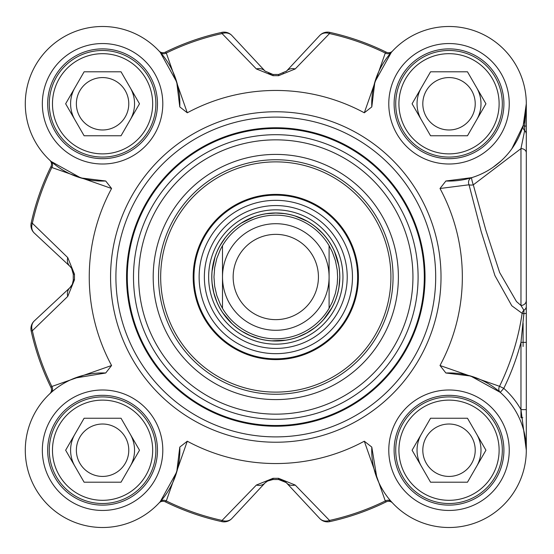 <?xml version="1.0" encoding="UTF-8"?>
<svg xmlns="http://www.w3.org/2000/svg" width="554" height="554" viewBox="0 0 554 554"><rect width="100%" height="100%" fill="white"/><g stroke="black" fill="none" stroke-linecap="round" stroke-linejoin="round"><path stroke-width="0.83" d="M526.3 103.923L524.652 126.257A5.332 0.852 0 0 0 526.3 125.64L526.3 103.778L523.218 125.384A5.332 5.194 -163.8 0 0 524.652 130.578A5.332 5.125 0 0 1 526.3 134.276L526.3 125.64M526.3 104.097L526.3 165.251M526.3 275.753L526.3 346.492M526.3 450.077L526.3 134.276M187.287 441.213L179.794 447.092L176.726 472.008L160.251 501.661L159.088 502.935A5.332 5.332 0 0 0 159.06 502.97A5.332 5.332 0 0 1 159.088 502.935A5.332 5.332 0 0 1 165.307 501.82L166.304 500.961L187.287 441.213A186.546 186.546 0 0 0 364.303 441.213L385.286 500.961L386.283 501.82A5.332 5.332 0 0 1 392.53 502.97A5.332 5.332 0 0 0 392.488 502.921L391.339 501.661A5.332 4.688 -41.7 0 0 385.286 500.961A249.293 249.293 0 0 1 329.533 520.435A10.658 9.12 137 0 1 319.7 518.475A10.658 10.658 77.6 0 0 329.789 521.619A250.505 250.505 0 0 0 386.283 501.82M286.169 482.541L278.586 479.515L283.025 480.415L286.529 482.908A10.658 10.658 0 0 0 281.744 479.951M268.261 480.56L265.061 482.908L267.118 481.184L273.004 479.515L271.405 479.619M265.061 482.908L231.891 518.475A10.658 9.12 -137 0 1 222.057 520.435L221.801 521.619A10.658 10.658 -137 0 0 231.891 518.475L265.061 482.908A10.658 8.899 -137 0 1 256.391 485.048L222.057 520.435A249.293 249.293 0 0 1 166.304 500.961A5.332 4.688 -138.3 0 0 160.251 501.661M73.28 280.109L72.345 284.306L69.887 287.734A10.658 10.658 0 0 0 72.844 282.949M72.027 269.05A10.658 10.658 0 0 0 69.887 266.266L34.32 233.096L69.887 266.266A10.658 8.899 -47 0 1 67.747 257.596L32.361 223.262L31.176 223.006A10.658 10.658 -47 0 0 34.32 233.096A10.658 9.12 -47 0 1 32.361 223.262A249.293 249.293 0 0 1 51.834 167.509L111.583 188.492L105.703 180.999A77.283 77.283 0 0 1 25.297 104.824A77.283 77.283 0 0 1 103.619 26.502A77.283 77.283 0 0 1 179.794 106.908L187.287 112.787L166.304 53.039L165.307 52.18A5.332 5.332 0 0 1 159.06 51.03L160.251 52.339L176.726 81.992L179.794 106.908M268.261 73.44L271.412 74.381L268.254 73.433M371.796 106.908L374.864 81.992L391.339 52.339L392.502 51.065A5.332 5.332 0 0 0 392.53 51.03A5.332 5.332 0 0 1 392.502 51.065A5.332 5.332 0 0 1 386.283 52.18L385.286 53.039L364.303 112.787L371.796 106.908A77.283 77.283 0 0 1 447.971 26.502A77.283 77.283 0 0 1 526.293 104.824A77.283 77.283 0 0 1 445.887 180.999L440.008 188.492L469.037 184.78L481.184 231.565L494.93 275.594L511.792 305.76L522.138 313.349A249.009 249.009 0 0 1 499.535 386.297L440.008 365.508L445.887 373.001A77.283 77.283 0 0 1 526.293 449.176A77.283 77.283 0 0 1 447.971 527.498A77.283 77.283 0 0 1 371.796 447.092L364.303 441.213M286.155 71.473A10.658 10.658 0 0 0 286.529 71.092L319.7 35.525A10.658 9.12 43 0 1 329.533 33.565L329.789 32.381A10.658 10.658 43 0 0 319.7 35.525L286.529 71.092A10.658 8.899 43 0 1 295.199 68.952L329.533 33.565A249.293 249.293 0 0 1 385.286 53.039A5.332 4.688 41.7 0 0 391.339 52.339M49.86 160.3A5.332 5.332 0 0 0 49.825 160.265A5.332 5.332 0 0 1 49.86 160.293A5.332 5.332 0 0 1 50.975 166.512L51.834 167.509A5.332 4.688 -48.3 0 0 51.134 161.456L50.137 160.556M339.754 277A63.959 63.959 0 0 0 243.815 221.607A63.959 63.959 0 0 0 243.815 332.393A63.959 63.959 0 0 0 339.754 277M222.493 308.336L220.27 304.201L216.794 295.49L214.682 286.349L213.969 277L214.682 267.651L216.794 258.51L220.27 249.799L222.493 245.664L222.493 308.336L222.493 245.664A61.826 61.826 0 0 1 329.097 245.664L332.31 251.925L335.454 260.761L337.22 269.971L337.621 277L337.22 284.029L335.454 293.239L332.31 302.075L329.097 308.336L329.097 245.664L329.097 308.336A61.826 61.826 0 0 1 222.493 308.336A61.826 61.826 0 0 0 329.097 308.336A61.826 61.826 0 0 1 222.493 308.336M329.097 245.664A61.826 61.826 0 0 0 222.493 245.664A61.826 61.826 0 0 1 329.097 245.664M329.097 277A53.302 53.302 0 0 0 249.148 230.845A53.302 53.302 0 0 0 249.148 323.155A53.302 53.302 0 0 0 329.097 277M318.432 277A42.637 42.637 0 0 0 254.473 240.076A42.637 42.637 0 0 0 254.473 313.924A42.637 42.637 0 0 0 318.432 277M523.101 346.492L523.101 323.1M522.789 417.709L520.968 417.709L520.968 409.628L526.3 409.628M511.827 148.811L523.218 125.384A5.332 0.609 16.2 0 0 524.652 126.257L524.652 130.578L520.968 148.597L520.968 305.455A5.332 5 -0 0 0 526.3 300.455M526.3 306.417A5.332 4.557 -0 0 1 523.89 310.233L520.961 305.462L516.473 301.549L499.646 272.499L485.803 229.993L473.303 184.842L520.989 148.597A5.332 4.231 0 0 1 526.3 152.828M526.3 342.351L520.968 342.351L520.968 409.628A82.615 82.615 0 0 0 503.78 388.368L499.535 386.297A5.332 4.688 -48.5 0 0 500.248 392.364L503.78 388.368A253.739 253.739 0 0 0 520.968 342.351L523.89 313.612L522.138 313.349A5.332 4.681 -65.2 0 1 523.89 310.233L523.89 313.612A5.332 0.512 0 0 0 526.3 313.183M520.968 409.628L526.3 450.222A77.283 77.283 0 0 0 500.248 392.364L470.671 376.027L445.887 373.001M471.731 177.647A5.332 0.665 72.9 0 0 473.303 184.842A5.332 2.05 -12.9 0 1 469.037 184.78A5.332 4.716 72.9 0 1 471.731 177.647L445.887 180.999M501.024 160.944L493.067 167.28M440.008 365.508A186.546 186.546 0 0 0 440.008 188.492M364.303 112.787A186.546 186.546 0 0 0 187.287 112.787M111.583 188.492A186.546 186.546 0 0 0 111.583 365.508L51.834 386.491L50.975 387.488A5.332 5.332 0 0 1 49.825 393.735L51.134 392.544A5.332 4.688 48.3 0 0 51.834 386.491A249.293 249.293 0 0 1 32.361 330.738A10.658 9.12 -133 0 1 34.32 320.904A10.658 10.658 167.6 0 0 31.176 330.994A250.505 250.505 0 0 0 50.975 387.488M179.794 447.092A77.283 77.283 0 0 1 103.619 527.498A77.283 77.283 0 0 1 25.297 449.176A77.283 77.283 0 0 1 105.703 373.001L111.583 365.508M435.693 277A159.898 159.898 0 0 1 195.846 415.472A159.898 159.898 0 0 1 195.846 138.528A159.898 159.898 0 0 1 435.693 277A159.898 159.898 0 0 0 195.846 138.528A159.898 159.898 0 0 0 195.846 415.472A159.898 159.898 0 0 0 435.693 277M157.475 103.778A54.894 54.894 0 0 1 75.122 151.318A54.894 54.894 0 0 1 75.122 56.238A54.894 54.894 0 0 1 157.475 103.778A54.894 54.894 0 0 0 75.122 56.238A54.894 54.894 0 0 0 75.122 151.318A54.894 54.894 0 0 0 157.475 103.778A54.894 54.894 0 0 0 75.122 56.238A54.894 54.894 0 0 0 75.122 151.318A54.894 54.894 0 0 0 157.475 103.778M503.911 103.778A54.894 54.894 0 0 1 421.566 151.318A54.894 54.894 0 0 1 421.566 56.238A54.894 54.894 0 0 1 503.911 103.778A54.894 54.894 0 0 0 421.566 56.238A54.894 54.894 0 0 0 421.566 151.318A54.894 54.894 0 0 0 503.911 103.778A54.894 54.894 0 0 0 421.566 56.238A54.894 54.894 0 0 0 421.566 151.318A54.894 54.894 0 0 0 503.911 103.778M503.911 450.222A54.894 54.894 0 0 1 421.566 497.762A54.894 54.894 0 0 1 421.566 402.682A54.894 54.894 0 0 1 503.911 450.222A54.894 54.894 0 0 0 421.566 402.682A54.894 54.894 0 0 0 421.566 497.762A54.894 54.894 0 0 0 503.911 450.222A54.894 54.894 0 0 0 421.566 402.682A54.894 54.894 0 0 0 421.566 497.762A54.894 54.894 0 0 0 503.911 450.222M157.475 450.222A54.894 54.894 0 0 1 75.122 497.762A54.894 54.894 0 0 1 75.122 402.682A54.894 54.894 0 0 1 157.475 450.222A54.894 54.894 0 0 0 75.122 402.682A54.894 54.894 0 0 0 75.122 497.762A54.894 54.894 0 0 0 157.475 450.222A54.894 54.894 0 0 0 75.122 402.682A54.894 54.894 0 0 0 75.122 497.762A54.894 54.894 0 0 0 157.475 450.222M499.119 450.222A50.102 50.102 0 0 1 449.017 500.324A50.102 50.102 0 0 1 398.915 450.222A50.102 50.102 0 0 1 449.017 400.12A50.102 50.102 0 0 1 499.119 450.222A50.102 50.102 0 0 1 423.969 493.607A50.102 50.102 0 0 1 423.969 406.83A50.102 50.102 0 0 1 499.119 450.222M502.319 450.222A53.302 53.302 0 0 0 422.37 404.06A53.302 53.302 0 0 0 422.37 496.377A53.302 53.302 0 0 0 502.319 450.222M467.479 418.242L485.941 450.222L467.479 482.202L430.555 482.202L412.093 450.222L430.555 418.242L467.479 418.242M422.813 450.222A26.204 26.204 0 0 0 449.017 476.426A26.204 26.204 0 0 0 475.221 450.222A26.204 26.204 0 0 0 449.017 424.018A26.204 26.204 0 0 0 422.813 450.222M499.119 103.778A50.102 50.102 0 0 1 449.017 153.88A50.102 50.102 0 0 1 398.915 103.778A50.102 50.102 0 0 1 449.017 53.676A50.102 50.102 0 0 1 499.119 103.778A50.102 50.102 0 0 1 423.969 147.17A50.102 50.102 0 0 1 423.969 60.393A50.102 50.102 0 0 1 499.119 103.778M502.319 103.778A53.302 53.302 0 0 0 422.37 57.623A53.302 53.302 0 0 0 422.37 149.94A53.302 53.302 0 0 0 502.319 103.778M467.479 71.798L485.941 103.778L467.479 135.758L430.555 135.758L412.093 103.778L430.555 71.798L467.479 71.798M422.813 103.778A26.204 26.204 0 0 0 449.017 129.982A26.204 26.204 0 0 0 475.221 103.778A26.204 26.204 0 0 0 449.017 77.574A26.204 26.204 0 0 0 422.813 103.778M152.675 103.778A50.102 50.102 0 0 1 102.573 153.88A50.102 50.102 0 0 1 52.471 103.778A50.102 50.102 0 0 1 102.573 53.676A50.102 50.102 0 0 1 152.675 103.778A50.102 50.102 0 0 1 77.525 147.17A50.102 50.102 0 0 1 77.525 60.393A50.102 50.102 0 0 1 152.675 103.778M155.875 103.778A53.302 53.302 0 0 0 75.926 57.623A53.302 53.302 0 0 0 75.926 149.94A53.302 53.302 0 0 0 155.875 103.778M121.035 71.798L139.497 103.778L121.035 135.758L84.111 135.758L65.649 103.778L84.111 71.798L121.035 71.798M76.369 103.778A26.204 26.204 0 0 0 102.573 129.982A26.204 26.204 0 0 0 128.777 103.778A26.204 26.204 0 0 0 102.573 77.574A26.204 26.204 0 0 0 76.369 103.778M152.675 450.222A50.102 50.102 0 0 1 102.573 500.324A50.102 50.102 0 0 1 52.471 450.222A50.102 50.102 0 0 1 102.573 400.12A50.102 50.102 0 0 1 152.675 450.222A50.102 50.102 0 0 1 77.525 493.607A50.102 50.102 0 0 1 77.525 406.83A50.102 50.102 0 0 1 152.675 450.222M155.875 450.222A53.302 53.302 0 0 0 75.926 404.06A53.302 53.302 0 0 0 75.926 496.377A53.302 53.302 0 0 0 155.875 450.222M121.035 418.242L139.497 450.222L121.035 482.202L84.111 482.202L65.649 450.222L84.111 418.242L121.035 418.242M76.369 450.222A26.204 26.204 0 0 0 102.573 476.426A26.204 26.204 0 0 0 128.777 450.222A26.204 26.204 0 0 0 102.573 424.018A26.204 26.204 0 0 0 76.369 450.222M74.825 378.091L105.703 373.001M105.703 180.999L80.787 177.931L51.134 161.456M160.251 52.339A5.332 4.688 138.3 0 0 166.304 53.039A249.293 249.293 0 0 1 222.057 33.565A10.658 9.12 -43 0 1 231.891 35.525A10.658 10.658 -102.4 0 0 221.801 32.381A250.505 250.505 0 0 0 165.307 52.18A5.332 5.332 0 0 1 159.06 51.03M376.886 477.97L371.796 447.092M386.283 52.18A250.505 250.505 0 0 0 329.789 32.381M221.801 32.381L222.057 33.565L256.391 68.952L273.025 75.69A201.324 201.324 0 0 1 278.565 75.69L295.199 68.952M286.529 71.092L278.586 74.485A202.535 202.535 0 0 0 273.004 74.485L265.061 71.092L231.891 35.525M256.391 68.952A10.658 8.899 -43 0 1 265.061 71.092M31.176 330.994L32.361 330.738L67.747 296.404A10.658 8.899 -133 0 1 69.887 287.734L34.32 320.904M67.747 296.404L74.485 279.77A201.324 201.324 0 0 1 74.485 274.23L67.747 257.596M69.887 266.266L71.611 268.323L73.28 274.209A202.535 202.535 0 0 0 73.28 279.791L74.485 279.77M50.975 166.512A250.505 250.505 0 0 0 31.176 223.006M165.307 501.82A250.505 250.505 0 0 0 221.801 521.619M329.789 521.619L329.533 520.435L295.199 485.048L278.565 478.31A201.324 201.324 0 0 1 273.025 478.31L256.391 485.048M273.025 478.31L273.004 479.515A202.535 202.535 0 0 0 278.586 479.515L278.565 478.31M295.199 485.048A10.658 8.899 137 0 1 286.529 482.908L319.7 518.475M425.029 277A149.234 149.234 0 0 0 201.178 147.759A149.234 149.234 0 0 0 201.178 406.241A149.234 149.234 0 0 0 425.029 277A149.234 149.234 0 0 0 201.178 147.759A149.234 149.234 0 0 0 201.178 406.241A149.234 149.234 0 0 0 425.029 277M398.381 277A122.586 122.586 0 0 0 214.502 170.833A122.586 122.586 0 0 0 214.502 383.167A122.586 122.586 0 0 0 398.381 277M393.056 277A117.261 117.261 0 0 1 217.168 378.548A117.261 117.261 0 0 1 217.168 175.452A117.261 117.261 0 0 1 393.056 277M275.795 194.385A82.615 82.615 0 0 0 204.253 318.308A82.615 82.615 0 0 0 347.337 318.308A82.615 82.615 0 0 0 275.795 194.385M275.795 348.418A71.418 71.418 0 0 0 337.649 241.288A71.418 71.418 0 0 0 213.941 241.288A71.418 71.418 0 0 0 275.795 348.418M74.88 434.232A31.98 31.98 0 0 0 74.88 466.212M130.266 466.212A31.98 31.98 0 0 0 130.266 434.232A31.98 31.98 0 0 1 130.266 466.212M74.88 87.788A31.98 31.98 0 0 0 74.88 119.768M130.266 119.768A31.98 31.98 0 0 0 130.266 87.788A31.98 31.98 0 0 1 130.266 119.768M421.324 87.788A31.98 31.98 0 0 0 421.324 119.768M476.71 119.768A31.98 31.98 0 0 0 480.997 103.778A31.98 31.98 0 0 1 476.71 119.768A31.98 31.98 0 0 0 476.71 87.788A31.98 31.98 0 0 1 480.997 103.778A31.98 31.98 0 0 0 476.71 87.788M421.324 434.232A31.98 31.98 0 0 0 421.324 466.212M476.71 466.212A31.98 31.98 0 0 0 476.71 434.232A31.98 31.98 0 0 1 476.71 466.212M162.8 103.778A60.227 60.227 0 0 0 72.456 51.619A60.227 60.227 0 0 0 72.456 155.937A60.227 60.227 0 0 0 162.8 103.778M509.244 450.222A60.227 60.227 0 0 0 418.9 398.063A60.227 60.227 0 0 0 418.9 502.381A60.227 60.227 0 0 0 509.244 450.222M162.8 450.222A60.227 60.227 0 0 0 72.456 398.063A60.227 60.227 0 0 0 72.456 502.381A60.227 60.227 0 0 0 162.8 450.222M509.244 103.778A60.227 60.227 0 0 0 418.9 51.619A60.227 60.227 0 0 0 418.9 155.937A60.227 60.227 0 0 0 509.244 103.778M441.019 277A165.224 165.224 0 0 0 193.18 133.909A165.224 165.224 0 0 0 193.18 420.091A165.224 165.224 0 0 0 441.019 277M278.565 75.69L278.586 74.485M273.004 74.485L273.025 75.69M74.485 274.23L73.28 274.209M424.309 277A148.514 148.514 0 0 0 201.538 148.389A148.514 148.514 0 0 0 201.538 405.611A148.514 148.514 0 0 0 424.309 277M418.097 277A142.302 142.302 0 0 0 204.648 153.763A142.302 142.302 0 0 0 204.648 400.237A142.302 142.302 0 0 0 418.097 277M412.945 277A137.15 137.15 0 0 0 207.217 158.222A137.15 137.15 0 0 0 207.217 395.778A137.15 137.15 0 0 0 412.945 277M275.795 161.872A115.128 115.128 0 0 0 176.096 334.561A115.128 115.128 0 0 0 375.494 334.561A115.128 115.128 0 0 0 275.795 161.872M275.795 195.153A81.847 81.847 0 0 0 204.918 317.92A81.847 81.847 0 0 0 346.672 317.92A81.847 81.847 0 0 0 275.795 195.153M275.795 353.667A76.667 76.667 0 0 0 352.462 277A76.667 76.667 0 0 0 275.795 200.333A76.667 76.667 0 0 0 199.128 277A76.667 76.667 0 0 0 275.795 353.667M275.795 344.159A67.159 67.159 0 0 0 342.954 277A67.159 67.159 0 0 0 275.795 209.841A67.159 67.159 0 0 0 208.636 277A67.159 67.159 0 0 0 275.795 344.159M275.795 212.978A64.022 64.022 0 0 0 220.353 309.007A64.022 64.022 0 0 0 331.237 309.007A64.022 64.022 0 0 0 275.795 212.978M71.397 268.004L72.339 269.694M283.51 73.35L283.101 73.544M526.3 449.495L526.3 450.021M72.339 284.299L71.397 285.989M71.611 268.323L73.28 273.918M267.118 481.184L272.713 479.515M283.094 480.456L284.784 481.398M284.05 213.574L275.795 213.041L266.543 213.712M254.127 216.822L241.53 222.999M225.256 237.798L220.118 245.519M214.966 257.236L212.12 270.975M212.196 283.78L213.844 292.907L216.794 301.695M222.895 312.955L232.008 323.619M242.174 331.41L250.394 335.696L259.147 338.757M271.785 340.835L285.795 340.17M298.177 336.915L306.604 333.044L314.388 328.003M323.771 319.291L331.839 307.816M338.965 287.007L339.747 277.769M338.619 265.013L334.491 251.599M322.421 233.22L316.376 227.569M306.874 221.101L295.268 216.081"/></g></svg>
